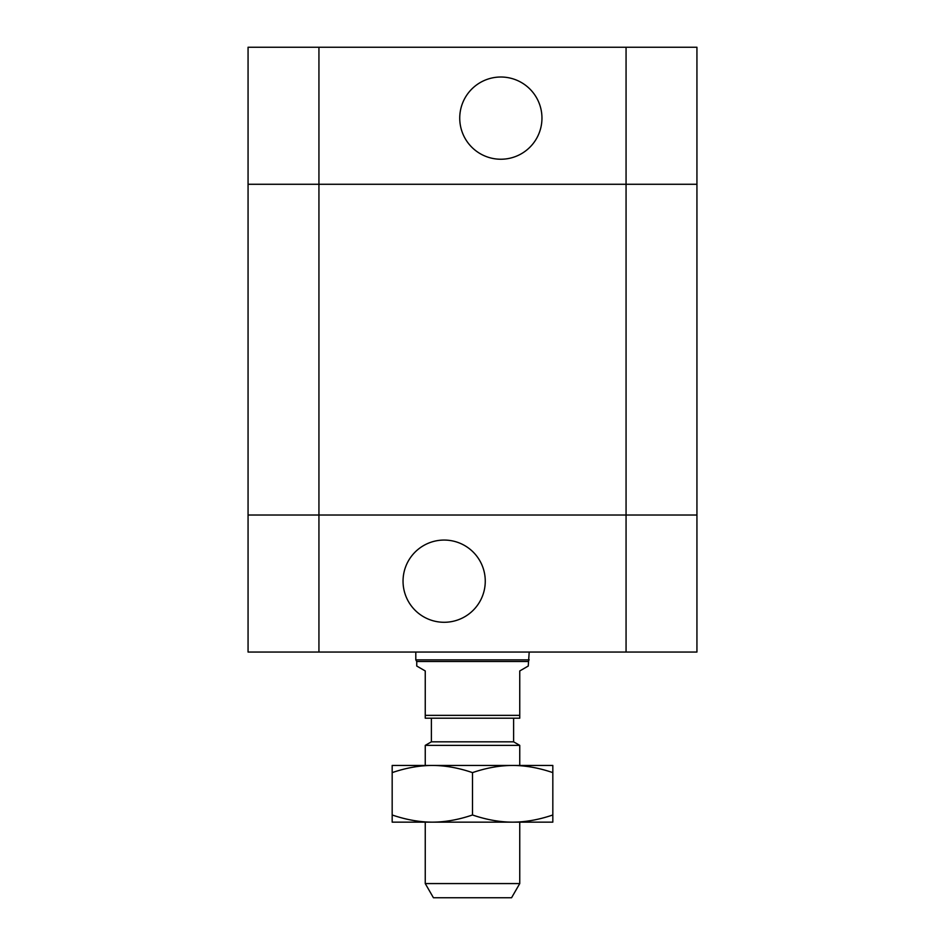 <?xml version="1.0" encoding="UTF-8"?>
<svg xmlns="http://www.w3.org/2000/svg" width="945" height="945" viewBox="0 0 945 945"><rect width="100%" height="100%" fill="white"/><g stroke="black" fill="none" stroke-linecap="round" stroke-linejoin="round"><path stroke-width="1.42" d="M541.957 118.125A41.107 41.107 0 0 1 480.296 153.728A41.107 41.107 0 0 1 480.296 82.522A41.107 41.107 0 0 1 541.957 118.125M248.062 184.275L248.062 515.025L318.938 515.025L248.062 515.025L248.062 652.05L626.062 652.05L626.062 515.025L318.938 515.025L696.938 515.025L626.062 515.025L626.062 184.275L248.062 184.275L248.062 47.25L696.938 47.25L696.938 184.275L248.062 184.275L248.062 47.25M626.062 47.25L626.062 184.275L696.938 184.275L696.938 652.05L626.062 652.05M425.25 883.575L433.436 897.75L511.564 897.75L519.75 883.575L425.25 883.575L425.25 822.15M519.75 883.575L519.75 822.15M519.75 765.45L519.75 745.369L425.25 745.369L425.25 765.45M425.25 745.369L431.392 741.825L513.607 741.825L519.75 745.369M528.255 661.5L416.745 661.5L416.745 666.036L425.25 670.95L425.25 718.2L519.75 718.2L519.75 670.95L528.255 666.036L529.2 652.05M425.25 715.365L519.75 715.365M513.607 741.825L513.607 718.2M416.745 661.5L415.8 659.858L529.2 659.858M403.042 581.175A41.107 41.107 0 0 1 464.704 545.572A41.107 41.107 0 0 1 464.704 616.778A41.107 41.107 0 0 1 403.042 581.175M248.062 515.025L248.062 652.05M552.825 822.15L392.175 822.15L392.175 814.98C406.09 819.728 419.474 822.115 432.337 822.15C445.201 822.115 458.585 819.728 472.5 814.98C486.415 819.728 499.799 822.115 512.662 822.15C525.526 822.115 538.91 819.728 552.825 814.98L552.825 822.15M552.825 772.62C538.91 767.872 525.526 765.485 512.662 765.45L552.825 765.45L552.825 814.98M512.662 765.45C499.799 765.485 486.415 767.872 472.5 772.62C458.585 767.872 445.201 765.485 432.337 765.45L512.662 765.45M432.337 765.45C419.474 765.485 406.09 767.872 392.175 772.62L392.175 765.45L432.337 765.45M392.175 814.98L392.175 772.62M472.5 814.98L472.5 772.62M318.938 652.05L318.938 47.25M431.392 741.825L431.392 718.2M415.8 659.858L415.8 652.05"/></g></svg>
